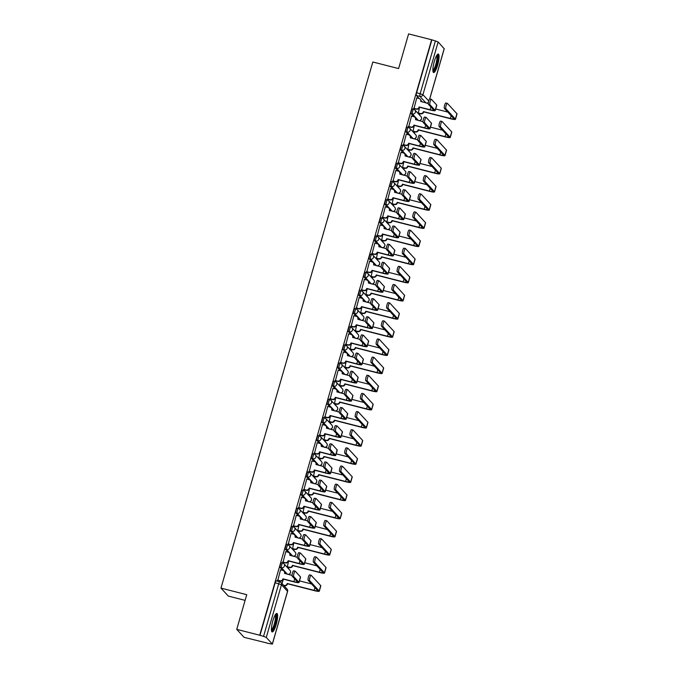<?xml version="1.0" encoding="UTF-8"?>
<svg xmlns="http://www.w3.org/2000/svg" width="678" height="678" viewBox="0 0 678 678"><rect width="100%" height="100%" fill="white"/><g stroke="black" fill="none" stroke-linecap="round" stroke-linejoin="round"><path stroke-width="1.02" d="M281.506 562.74A2.449 0.534 104.3 0 0 281.438 562.698A2.449 0.534 104.3 0 0 280.404 564.605A2.449 0.534 104.3 0 0 280.158 567.401L281.429 567.723A2.449 0.534 -75.7 0 1 281.675 564.927A2.449 0.534 -75.7 0 1 282.709 563.028A2.449 0.534 -75.7 0 1 282.777 563.071A2.449 2.365 137.3 0 1 284.413 565.986A2.449 2.365 -42.7 0 1 281.429 567.723L287.455 574.258M286.743 544.595A2.449 0.534 104.3 0 0 286.675 544.553A2.449 0.534 104.3 0 0 285.641 546.46A2.449 0.534 104.3 0 0 285.396 549.248L286.667 549.57A2.449 0.534 -75.7 0 1 286.913 546.782A2.449 0.534 -75.7 0 1 287.947 544.875A2.449 0.534 -75.7 0 1 288.014 544.917A2.449 2.365 137.3 0 1 289.65 547.832A2.449 2.365 -42.7 0 1 286.667 549.57L292.693 556.104M291.981 526.442A2.449 0.534 104.3 0 0 291.913 526.399A2.449 0.534 104.3 0 0 290.879 528.306A2.449 0.534 104.3 0 0 290.642 531.094L291.913 531.425A2.449 0.534 -75.7 0 1 292.15 528.628A2.449 0.534 -75.7 0 1 293.184 526.73A2.449 0.534 -75.7 0 1 293.252 526.772A2.449 2.365 137.3 0 1 294.896 529.688A2.449 2.365 -42.7 0 1 291.913 531.425L297.93 537.951M297.218 508.297A2.449 0.534 104.3 0 0 297.15 508.254A2.449 0.534 104.3 0 0 296.116 510.153A2.449 0.534 104.3 0 0 295.879 512.949L297.15 513.271A2.449 0.534 -75.7 0 1 297.388 510.483A2.449 0.534 -75.7 0 1 298.422 508.576A2.449 0.534 -75.7 0 1 298.49 508.619A2.449 2.365 137.3 0 1 300.134 511.534A2.449 2.365 -42.7 0 1 297.15 513.271L303.176 519.806M302.456 490.143A2.449 0.534 104.3 0 0 302.388 490.101A2.449 0.534 104.3 0 0 301.354 492.008A2.449 0.534 104.3 0 0 301.117 494.796L302.388 495.118A2.449 0.534 -75.7 0 1 302.625 492.33A2.449 0.534 -75.7 0 1 303.659 490.423A2.449 0.534 -75.7 0 1 303.727 490.465A2.449 2.365 137.3 0 1 305.371 493.381A2.449 2.365 -42.7 0 1 302.388 495.118L308.414 501.652M307.693 471.99A2.449 0.534 104.3 0 0 307.634 471.947A2.449 0.534 104.3 0 0 306.6 473.854A2.449 0.534 104.3 0 0 306.354 476.651L307.626 476.973A2.449 0.534 -75.7 0 1 307.871 474.176A2.449 0.534 -75.7 0 1 308.905 472.278A2.449 0.534 -75.7 0 1 308.973 472.32A2.449 2.365 137.3 0 1 310.609 475.236A2.449 2.365 -42.7 0 1 307.626 476.973L313.651 483.507M312.939 453.845A2.449 0.534 104.3 0 0 312.872 453.802A2.449 0.534 104.3 0 0 311.838 455.709A2.449 0.534 104.3 0 0 311.592 458.498L312.863 458.82A2.449 0.534 -75.7 0 1 313.109 456.031A2.449 0.534 -75.7 0 1 314.143 454.124A2.449 0.534 -75.7 0 1 314.211 454.167A2.449 2.365 137.3 0 1 315.846 457.082A2.449 2.365 -42.7 0 1 312.863 458.82L318.889 465.354M318.177 435.691A2.449 0.534 104.3 0 0 318.109 435.649A2.449 0.534 104.3 0 0 317.075 437.556A2.449 0.534 104.3 0 0 316.829 440.344L318.101 440.675A2.449 0.534 -75.7 0 1 318.346 437.878A2.449 0.534 -75.7 0 1 319.38 435.979A2.449 0.534 -75.7 0 1 319.448 436.022A2.449 2.365 137.3 0 1 321.084 438.937A2.449 2.365 -42.7 0 1 318.101 440.675L324.126 447.2M323.414 417.546A2.449 0.534 104.3 0 0 323.347 417.504A2.449 0.534 104.3 0 0 322.313 419.402A2.449 0.534 104.3 0 0 322.067 422.199L323.338 422.521A2.449 0.534 -75.7 0 1 323.584 419.733A2.449 0.534 -75.7 0 1 324.618 417.826A2.449 0.534 -75.7 0 1 324.686 417.868A2.449 2.365 137.3 0 1 326.321 420.784A2.449 2.365 -42.7 0 1 323.338 422.521L329.364 429.055M328.652 399.393A2.449 0.534 104.3 0 0 328.584 399.35A2.449 0.534 104.3 0 0 327.55 401.257A2.449 0.534 104.3 0 0 327.313 404.046L328.584 404.368A2.449 0.534 -75.7 0 1 328.822 401.579A2.449 0.534 -75.7 0 1 329.855 399.673A2.449 0.534 -75.7 0 1 329.923 399.715A2.449 2.365 137.3 0 1 331.567 402.639A2.449 2.365 -42.7 0 1 328.584 404.368L334.601 410.902M333.89 381.239A2.449 0.534 104.3 0 0 333.822 381.206A2.449 0.534 104.3 0 0 332.788 383.104A2.449 0.534 104.3 0 0 332.551 385.901L333.822 386.223A2.449 0.534 -75.7 0 1 334.059 383.426A2.449 0.534 -75.7 0 1 335.093 381.528A2.449 0.534 -75.7 0 1 335.161 381.57A2.449 2.365 137.3 0 1 336.805 384.485A2.449 2.365 -42.7 0 1 333.822 386.223L339.848 392.757M339.127 363.094A2.449 0.534 104.3 0 0 339.059 363.052A2.449 0.534 104.3 0 0 338.025 364.959A2.449 0.534 104.3 0 0 337.788 367.747L339.059 368.069A2.449 0.534 -75.7 0 1 339.297 365.281A2.449 0.534 -75.7 0 1 340.331 363.374A2.449 0.534 -75.7 0 1 340.398 363.416A2.449 2.365 137.3 0 1 342.043 366.332A2.449 2.365 -42.7 0 1 339.059 368.069L345.085 374.603M344.365 344.941A2.449 0.534 104.3 0 0 344.305 344.899A2.449 0.534 104.3 0 0 343.271 346.805A2.449 0.534 104.3 0 0 343.026 349.594L344.297 349.924A2.449 0.534 -75.7 0 1 344.543 347.128A2.449 0.534 -75.7 0 1 345.577 345.229A2.449 0.534 -75.7 0 1 345.636 345.272A2.449 2.365 137.3 0 1 347.28 348.187A2.449 2.365 -42.7 0 1 344.297 349.924L350.323 356.45M349.611 326.796A2.449 0.534 104.3 0 0 349.543 326.754A2.449 0.534 104.3 0 0 348.509 328.652A2.449 0.534 104.3 0 0 348.263 331.449L349.534 331.771A2.449 0.534 -75.7 0 1 349.78 328.983A2.449 0.534 -75.7 0 1 350.814 327.076A2.449 0.534 -75.7 0 1 350.882 327.118A2.449 2.365 137.3 0 1 352.518 330.033A2.449 2.365 -42.7 0 1 349.534 331.771L355.56 338.305M354.848 308.643A2.449 0.534 104.3 0 0 354.78 308.6A2.449 0.534 104.3 0 0 353.746 310.507A2.449 0.534 104.3 0 0 353.501 313.295L354.772 313.626A2.449 0.534 -75.7 0 1 355.018 310.829A2.449 0.534 -75.7 0 1 356.052 308.922A2.449 0.534 -75.7 0 1 356.12 308.965A2.449 2.365 137.3 0 1 357.755 311.888A2.449 2.365 -42.7 0 1 354.772 313.626L360.798 320.152M360.086 290.498A2.449 0.534 104.3 0 0 360.018 290.455A2.449 0.534 104.3 0 0 358.984 292.354A2.449 0.534 104.3 0 0 358.738 295.15L360.01 295.472A2.449 0.534 -75.7 0 1 360.255 292.676A2.449 0.534 -75.7 0 1 361.289 290.777A2.449 0.534 -75.7 0 1 361.357 290.82A2.449 2.365 137.3 0 1 362.993 293.735A2.449 2.365 -42.7 0 1 360.01 295.472L366.035 302.007M365.323 272.344A2.449 0.534 104.3 0 0 365.256 272.302A2.449 0.534 104.3 0 0 364.222 274.209A2.449 0.534 104.3 0 0 363.984 276.997L365.256 277.319A2.449 0.534 -75.7 0 1 365.493 274.531A2.449 0.534 -75.7 0 1 366.527 272.624A2.449 0.534 -75.7 0 1 366.595 272.666A2.449 2.365 137.3 0 1 368.239 275.582A2.449 2.365 -42.7 0 1 365.256 277.319L371.273 283.853M370.561 254.191A2.449 0.534 104.3 0 0 370.493 254.148A2.449 0.534 104.3 0 0 369.459 256.055A2.449 0.534 104.3 0 0 369.222 258.843L370.493 259.174A2.449 0.534 -75.7 0 1 370.73 256.377A2.449 0.534 -75.7 0 1 371.764 254.479A2.449 0.534 -75.7 0 1 371.832 254.521A2.449 2.365 137.3 0 1 373.476 257.437A2.449 2.365 -42.7 0 1 370.493 259.174L376.519 265.7M375.798 236.046A2.449 0.534 104.3 0 0 375.731 236.003A2.449 0.534 104.3 0 0 374.697 237.902A2.449 0.534 104.3 0 0 374.459 240.698L375.731 241.021A2.449 0.534 -75.7 0 1 375.968 238.232A2.449 0.534 -75.7 0 1 377.002 236.325A2.449 0.534 -75.7 0 1 377.07 236.368A2.449 2.365 137.3 0 1 378.714 239.283A2.449 2.365 -42.7 0 1 375.731 241.021L381.756 247.555M381.036 217.892A2.449 0.534 104.3 0 0 380.977 217.85A2.449 0.534 104.3 0 0 379.943 219.757A2.449 0.534 104.3 0 0 379.697 222.545L380.968 222.876A2.449 0.534 -75.7 0 1 381.214 220.079A2.449 0.534 -75.7 0 1 382.248 218.172A2.449 0.534 -75.7 0 1 382.307 218.214A2.449 2.365 137.3 0 1 383.951 221.138A2.449 2.365 -42.7 0 1 380.968 222.876L386.994 229.401M386.282 199.747A2.449 0.534 104.3 0 0 386.214 199.705A2.449 0.534 104.3 0 0 385.18 201.603A2.449 0.534 104.3 0 0 384.935 204.4L386.206 204.722A2.449 0.534 -75.7 0 1 386.452 201.934A2.449 0.534 -75.7 0 1 387.485 200.027A2.449 0.534 -75.7 0 1 387.553 200.069A2.449 2.365 137.3 0 1 389.189 202.985A2.449 2.365 -42.7 0 1 386.206 204.722L392.231 211.256M391.52 181.594A2.449 0.534 104.3 0 0 391.452 181.551A2.449 0.534 104.3 0 0 390.418 183.458A2.449 0.534 104.3 0 0 390.172 186.247L391.443 186.569A2.449 0.534 -75.7 0 1 391.689 183.78A2.449 0.534 -75.7 0 1 392.723 181.874A2.449 0.534 -75.7 0 1 392.791 181.916A2.449 2.365 137.3 0 1 394.426 184.831A2.449 2.365 -42.7 0 1 391.443 186.569L397.469 193.103M396.757 163.44A2.449 0.534 104.3 0 0 396.689 163.398A2.449 0.534 104.3 0 0 395.655 165.305A2.449 0.534 104.3 0 0 395.41 168.102L396.681 168.424A2.449 0.534 -75.7 0 1 396.927 165.627A2.449 0.534 -75.7 0 1 397.961 163.729A2.449 0.534 -75.7 0 1 398.028 163.771A2.449 2.365 137.3 0 1 399.664 166.686A2.449 2.365 -42.7 0 1 396.681 168.424L402.707 174.949M401.995 145.295A2.449 0.534 104.3 0 0 401.927 145.253A2.449 0.534 104.3 0 0 400.893 147.151A2.449 0.534 104.3 0 0 400.656 149.948L401.927 150.27A2.449 0.534 -75.7 0 1 402.164 147.482A2.449 0.534 -75.7 0 1 403.198 145.575A2.449 0.534 -75.7 0 1 403.266 145.617A2.449 2.365 137.3 0 1 404.91 148.533A2.449 2.365 -42.7 0 1 401.927 150.27L407.944 156.804M407.232 127.142A2.449 0.534 104.3 0 0 407.164 127.1A2.449 0.534 104.3 0 0 406.13 129.006A2.449 0.534 104.3 0 0 405.893 131.795L407.164 132.125A2.449 0.534 -75.7 0 1 407.402 129.328A2.449 0.534 -75.7 0 1 408.436 127.422A2.449 0.534 -75.7 0 1 408.503 127.464A2.449 2.365 137.3 0 1 410.148 130.388A2.449 2.365 -42.7 0 1 407.164 132.125L413.182 138.651M412.47 108.997A2.449 0.534 104.3 0 0 412.402 108.955A2.449 0.534 104.3 0 0 411.368 110.853A2.449 0.534 104.3 0 0 411.131 113.65L412.402 113.972A2.449 0.534 -75.7 0 1 412.639 111.184A2.449 0.534 -75.7 0 1 413.673 109.277A2.449 0.534 -75.7 0 1 413.741 109.319A2.449 2.365 137.3 0 1 415.385 112.234A2.449 2.365 -42.7 0 1 412.402 113.972L418.428 120.506M437.649 65.105A9.534 2.093 104.3 0 0 438.335 54.054A9.534 2.093 104.3 0 0 434.301 61.478A9.534 2.093 104.3 0 0 433.623 72.538A9.534 2.093 104.3 0 0 437.649 65.105M276.192 624.497A9.534 2.093 104.3 0 0 276.87 613.446A9.534 2.093 104.3 0 0 272.844 620.87A9.534 2.093 104.3 0 0 272.158 631.93A9.534 2.093 104.3 0 0 276.192 624.497M236.741 629.362L246.741 594.691L220.969 588.114L372.824 61.995L398.596 68.571L408.605 33.9L431.606 39.765L259.733 635.227L236.741 629.362L244.097 637.337L267.14 643.041M288.574 568.8L288.981 567.376M293.811 550.655L294.218 549.222M299.049 532.501L299.464 531.077M304.286 514.348L304.702 512.924M309.524 496.203L309.939 494.779M314.762 478.049L315.177 476.626M320.008 459.904L320.414 458.481M325.245 441.751L325.652 440.327M330.483 423.597L330.889 422.174M335.72 405.452L336.135 404.029M340.958 387.299L341.373 385.875M346.195 369.154L346.611 367.73M351.433 351.001L351.848 349.577M356.679 332.847L357.086 331.423M361.916 314.702L362.323 313.278M367.154 296.549L367.561 295.125M372.392 278.404L372.807 276.98M377.629 260.25L378.044 258.827M382.867 242.097L383.282 240.673M388.104 223.952L388.519 222.528M393.35 205.798L393.757 204.375M398.588 187.653L398.995 186.23M403.825 169.5L404.232 168.076M409.063 151.355L409.47 149.923M414.3 133.202L414.716 131.778M419.538 115.048L419.953 113.624M245.105 600.369L228.325 596.089L220.969 588.114M267.098 643.202L272.387 644.1L266.276 637.43L263.539 636.371L278.751 583.673A2.449 0.534 -75.7 0 1 279.785 581.766A2.449 0.534 -75.7 0 1 279.844 581.809A2.449 2.365 -42.7 0 1 280.972 582.478A2.449 2.449 0 0 0 279.785 581.766L276.2 580.851A2.449 0.534 -75.7 0 1 276.268 580.893M259.733 635.227L263.539 636.371M422.394 102.031L421.063 100.59M419.157 98.522L416.368 95.496L419.953 96.412A2.449 0.534 -75.7 0 1 420.191 93.623L435.403 40.917L438.149 41.968L444.175 48.697M435.403 40.917L431.606 39.765M416.758 97.903L413.978 108.548M419.555 107.285L418.275 113.201M411.521 116.057L408.741 126.693M414.317 125.43L413.038 131.346M406.283 134.202L403.503 144.846M409.08 143.583L407.792 149.499M401.037 152.355L398.266 163M403.842 161.737L402.554 167.644M395.799 170.509L393.028 181.145M398.605 179.882L397.316 185.797M390.562 188.654L387.791 199.298M393.367 198.035L392.079 203.951M385.324 206.807L382.553 217.443M388.121 216.18L386.841 222.096M380.087 224.952L377.307 235.597M382.884 234.334L381.604 240.249M374.849 243.105L372.069 253.75M377.646 252.479L376.366 258.394M369.612 261.259L366.832 271.895M372.408 270.632L371.12 276.548M364.374 279.404L361.594 290.048M367.171 288.786L365.883 294.701M359.128 297.557L356.357 308.193M361.933 306.931L360.645 312.846M353.891 315.702L351.119 326.347M356.696 325.084L355.408 331M348.653 333.856L345.882 344.5M351.45 343.229L350.17 349.145M343.415 352.009L340.636 362.645M346.212 361.382L344.933 367.298M338.178 370.154L335.398 380.799M340.975 379.536L339.695 385.451M332.94 388.308L330.161 398.944M335.737 397.681L334.449 403.596M327.703 406.453L324.923 417.097M330.5 415.834L329.211 421.75M322.457 424.606L319.685 435.242M325.262 433.979L323.974 439.895M317.219 442.759L314.448 453.396M320.024 452.133L318.736 458.048M311.982 460.904L309.21 471.549M314.778 470.286L313.499 476.202M306.744 479.058L303.964 489.694M309.541 488.431L308.261 494.347M301.507 497.203L298.727 507.847M304.303 506.585L303.024 512.5M296.269 515.356L293.489 525.992M299.066 524.73L297.778 530.645M291.031 533.51L288.252 544.146M293.828 542.883L292.54 548.799M285.785 551.655L283.014 562.299M288.591 561.037L287.303 566.952M280.548 569.808L277.777 580.444M286.184 573.927L284.853 572.486M282.946 570.418L280.158 567.401M291.421 555.782L290.091 554.333M288.184 552.265L285.396 549.248M296.659 537.629L295.328 536.188M293.421 534.12L290.642 531.094M301.905 519.475L300.574 518.034M298.659 515.966L295.879 512.949M307.142 501.33L305.812 499.889M303.905 497.822L301.117 494.796M312.38 483.177L311.049 481.736M309.143 479.668L306.354 476.651M317.618 465.032L316.287 463.583M314.38 461.515L311.592 458.498M322.855 446.878L321.525 445.438M319.618 443.37L316.829 440.344M328.093 428.725L326.762 427.284M324.855 425.216L322.067 422.199M333.33 410.58L332 409.139M330.093 407.071L327.313 404.046M338.576 392.426L337.246 390.986M335.33 388.918L332.551 385.901M343.814 374.281L342.483 372.841M340.576 370.764L337.788 367.747M349.051 356.128L347.721 354.687M345.814 352.619L343.026 349.594M354.289 337.983L352.958 336.534M351.051 334.466L348.263 331.449M359.526 319.83L358.196 318.389M356.289 316.321L353.501 313.295M364.764 301.676L363.433 300.235M361.527 298.167L358.738 295.15M370.002 283.531L368.671 282.09M366.764 280.014L363.984 276.997M375.248 265.378L373.917 263.937M372.002 261.869L369.222 258.843M380.485 247.233L379.155 245.783M377.248 243.716L374.459 240.698M385.723 229.079L384.392 227.639M382.485 225.571L379.697 222.545M390.96 210.926L389.63 209.485M387.723 207.417L384.935 204.4M396.198 192.781L394.867 191.34M392.96 189.264L390.172 186.247M401.435 174.627L400.105 173.187M398.198 171.119L395.41 168.102M406.673 156.482L405.342 155.033M403.435 152.965L400.656 149.948M411.91 138.329L410.588 136.888M408.673 134.82L405.893 131.795M417.156 120.176L415.826 118.735M413.919 116.667L411.131 113.65M259.954 635.464L275.166 582.758A2.449 0.534 -75.7 0 1 276.2 580.851M431.827 40.002L416.614 92.708A2.449 0.534 104.3 0 0 416.368 95.496M283.353 579.182L282.056 583.656M413.648 108.234L416.106 108.853A2.449 2.365 -42.7 0 0 419.089 107.116L430.394 110.048A6.17 0.848 -163.9 0 0 435.242 110.582L436.793 105.234A6.17 0.848 -163.9 0 0 436.691 105.014L431.445 99.327A2.814 0.619 104.3 0 0 431.369 99.276A2.814 0.619 104.3 0 0 430.132 101.658A2.814 0.619 104.3 0 0 429.903 104.675L428.403 104.293A2.814 0.619 -75.7 0 1 428.623 101.268A2.814 0.619 -75.7 0 1 429.869 98.895A2.814 0.619 -75.7 0 1 429.945 98.937M428.259 103.522L420.733 101.42A2.449 2.365 -42.7 0 0 419.089 98.505L416.639 97.878M420.216 99.174L420.496 99.471A2.449 2.365 137.3 0 1 421.021 101.683M419.419 107.243L419.368 107.421A2.449 2.365 137.3 0 1 416.385 109.158L413.86 108.514M428.403 104.293L433.649 109.98A4.585 0.627 16.1 0 1 433.717 110.141A4.585 0.627 16.1 0 1 430.115 109.743L419.14 106.946M435.242 110.582A6.17 0.848 -163.9 0 0 435.149 110.361L429.903 104.675M417.945 112.879L420.394 113.506A2.449 2.365 -42.7 0 0 423.377 111.768L450.641 118.769A6.17 0.848 -163.9 0 0 455.489 119.303L457.031 113.955A6.17 0.848 -163.9 0 0 456.938 113.734L447.395 103.395A2.814 0.619 104.3 0 0 447.319 103.344A2.814 0.619 104.3 0 0 446.082 105.726A2.814 0.619 104.3 0 0 445.853 108.743L444.353 108.361A2.814 0.619 -75.7 0 1 444.582 105.344A2.814 0.619 -75.7 0 1 445.819 102.963A2.814 0.619 -75.7 0 1 445.895 103.014M444.353 108.361L453.887 118.701A4.585 0.627 16.1 0 1 453.955 118.862A4.585 0.627 16.1 0 1 450.361 118.464L423.428 111.599M447.76 112.056L435.708 108.98M423.708 111.895L423.657 112.073A2.449 2.365 137.3 0 1 420.674 113.811L420.394 113.506M418.156 113.167L420.674 113.811M455.489 119.303A6.17 0.848 -163.9 0 0 455.387 119.082L445.853 108.743M408.41 126.379L410.868 127.006A2.449 2.365 -42.7 0 0 413.851 125.269L425.157 128.201A6.17 0.848 -163.9 0 0 430.005 128.735L431.547 123.388A6.17 0.848 -163.9 0 0 431.454 123.159L426.208 117.472A2.814 0.619 104.3 0 0 426.131 117.421A2.814 0.619 104.3 0 0 424.894 119.803A2.814 0.619 104.3 0 0 424.665 122.828L423.165 122.438A2.814 0.619 -75.7 0 1 423.386 119.421A2.814 0.619 -75.7 0 1 424.631 117.04A2.814 0.619 -75.7 0 1 424.708 117.091M423.021 121.676L415.495 119.565A2.449 2.365 -42.7 0 0 413.851 116.65L411.402 116.023M414.978 117.319L415.258 117.625A2.449 2.365 137.3 0 1 415.784 119.828M414.173 125.396L414.131 125.574A2.449 2.365 137.3 0 1 411.148 127.311L408.622 126.667M423.165 122.438L428.411 128.125A4.585 0.627 16.1 0 1 428.479 128.295A4.585 0.627 16.1 0 1 424.877 127.896L413.902 125.091M430.005 128.735A6.17 0.848 -163.9 0 0 429.911 128.515L424.665 122.828M403.173 144.533L405.622 145.16A2.449 2.365 -42.7 0 0 408.605 143.422L419.919 146.346A6.17 0.848 -163.9 0 0 424.767 146.889L426.309 141.532A6.17 0.848 -163.9 0 0 426.216 141.312L420.97 135.625A2.814 0.619 104.3 0 0 420.894 135.575A2.814 0.619 104.3 0 0 419.657 137.956A2.814 0.619 104.3 0 0 419.428 140.973L417.928 140.592A2.814 0.619 -75.7 0 1 418.148 137.575A2.814 0.619 -75.7 0 1 419.394 135.193A2.814 0.619 -75.7 0 1 419.47 135.244M417.784 139.829L410.258 137.719A2.449 2.365 -42.7 0 0 408.614 134.803L406.164 134.176M409.741 135.473L410.021 135.769A2.449 2.365 137.3 0 1 410.546 137.981M408.936 143.55L408.885 143.719A2.449 2.365 137.3 0 1 405.902 145.456L403.385 144.812M417.928 140.592L423.174 146.279A4.585 0.627 16.1 0 1 423.241 146.448A4.585 0.627 16.1 0 1 419.64 146.05L408.656 143.244M424.767 146.889A6.17 0.848 -163.9 0 0 424.674 146.66L419.428 140.973M436.996 55.054A8.255 1.805 -75.7 0 1 437.742 57.045A8.255 1.805 -75.7 0 1 435.979 66.291A8.255 1.805 -75.7 0 1 432.92 71.02M432.869 70.283A7.644 1.678 104.3 0 0 435.573 65.156A7.644 1.678 104.3 0 0 436.963 57.342A7.644 1.678 104.3 0 0 436.598 55.672M433.2 72.131A9.475 2.076 104.3 0 0 436.496 65.597A9.475 2.076 104.3 0 0 438.141 56.147A9.475 2.076 104.3 0 0 437.776 54.206M275.531 614.446A8.255 1.805 -75.7 0 1 276.277 616.438A8.255 1.805 -75.7 0 1 274.514 625.684A8.255 1.805 -75.7 0 1 271.463 630.413M271.412 629.676A7.644 1.678 104.3 0 0 274.115 624.548A7.644 1.678 104.3 0 0 275.505 616.734A7.644 1.678 104.3 0 0 275.141 615.065M271.742 631.523A9.475 2.076 104.3 0 0 275.031 624.989A9.475 2.076 104.3 0 0 276.675 615.539A9.475 2.076 104.3 0 0 276.31 613.598M412.699 131.032L415.156 131.659A2.449 2.365 -42.7 0 0 418.14 129.922L445.395 136.922A6.17 0.848 -163.9 0 0 450.243 137.456L451.794 132.108A6.17 0.848 -163.9 0 0 451.701 131.879L442.158 121.54A2.814 0.619 104.3 0 0 442.081 121.498A2.814 0.619 104.3 0 0 440.844 123.871A2.814 0.619 104.3 0 0 440.615 126.896L439.115 126.515A2.814 0.619 -75.7 0 1 439.336 123.489A2.814 0.619 -75.7 0 1 440.581 121.108A2.814 0.619 -75.7 0 1 440.658 121.159M439.115 126.515L448.65 136.854A4.585 0.627 16.1 0 1 448.717 137.015A4.585 0.627 16.1 0 1 445.115 136.617L418.19 129.744M442.522 130.21L430.471 127.133M418.47 130.049L418.419 130.227A2.449 2.365 137.3 0 1 415.436 131.964L415.156 131.659M412.919 131.32L415.436 131.964M450.243 137.456A6.17 0.848 -163.9 0 0 450.15 137.236L440.615 126.896M407.461 149.185L409.919 149.804A2.449 2.365 -42.7 0 0 412.902 148.067L440.158 155.067A6.17 0.848 -163.9 0 0 445.005 155.609L446.556 150.253A6.17 0.848 -163.9 0 0 446.455 150.033L436.92 139.693A2.814 0.619 104.3 0 0 436.844 139.643A2.814 0.619 104.3 0 0 435.607 142.024A2.814 0.619 104.3 0 0 435.378 145.041L433.878 144.66A2.814 0.619 -75.7 0 1 434.098 141.643A2.814 0.619 -75.7 0 1 435.344 139.261A2.814 0.619 -75.7 0 1 435.42 139.312M433.878 144.66L443.412 154.999A4.585 0.627 16.1 0 1 443.48 155.169A4.585 0.627 16.1 0 1 439.878 154.77L412.953 147.897M437.285 148.355L425.233 145.287M413.233 148.202L413.182 148.372A2.449 2.365 137.3 0 1 410.198 150.109L409.919 149.804M407.673 149.465L410.198 150.109M445.005 155.609A6.17 0.848 -163.9 0 0 444.912 155.381L435.378 145.041M397.935 162.678L400.384 163.305A2.449 2.365 -42.7 0 0 403.368 161.567L414.682 164.5A6.17 0.848 -163.9 0 0 419.529 165.034L421.072 159.686A6.17 0.848 -163.9 0 0 420.979 159.457L415.733 153.77A2.814 0.619 104.3 0 0 415.656 153.728A2.814 0.619 104.3 0 0 414.411 156.101A2.814 0.619 104.3 0 0 414.19 159.127L412.682 158.745A2.814 0.619 -75.7 0 1 412.91 155.72A2.814 0.619 -75.7 0 1 414.156 153.338A2.814 0.619 -75.7 0 1 414.233 153.389M412.538 157.974L405.02 155.872A2.449 2.365 -42.7 0 0 403.376 152.948L400.927 152.33M404.503 153.618L404.783 153.923A2.449 2.365 137.3 0 1 405.308 156.126M403.698 161.695L403.647 161.873A2.449 2.365 137.3 0 1 400.664 163.61L398.147 162.966M412.682 158.745L417.928 164.432A4.585 0.627 16.1 0 1 418.004 164.593A4.585 0.627 16.1 0 1 414.402 164.195L403.418 161.398M419.529 165.034A6.17 0.848 -163.9 0 0 419.436 164.813L414.19 159.127M392.698 180.831L395.147 181.458A2.449 2.365 -42.7 0 0 398.13 179.721L409.444 182.645A6.17 0.848 -163.9 0 0 414.292 183.187L415.834 177.831A6.17 0.848 -163.9 0 0 415.741 177.611L410.495 171.924A2.814 0.619 104.3 0 0 410.419 171.873A2.814 0.619 104.3 0 0 409.173 174.254A2.814 0.619 104.3 0 0 408.953 177.272L407.444 176.89A2.814 0.619 -75.7 0 1 407.673 173.873A2.814 0.619 -75.7 0 1 408.91 171.492A2.814 0.619 -75.7 0 1 408.995 171.542M407.3 176.127L399.774 174.017A2.449 2.365 -42.7 0 0 398.139 171.102L395.681 170.475M399.266 171.771L399.545 172.076A2.449 2.365 137.3 0 1 400.071 174.28M398.461 179.848L398.41 180.017A2.449 2.365 137.3 0 1 395.427 181.755L392.909 181.119M407.444 176.89L412.69 182.577A4.585 0.627 16.1 0 1 412.766 182.746A4.585 0.627 16.1 0 1 409.165 182.348L398.181 179.543M414.292 183.187A6.17 0.848 -163.9 0 0 414.199 182.967L408.953 177.272M387.46 198.976L389.909 199.603A2.449 2.365 -42.7 0 0 392.893 197.866L404.207 200.798A6.17 0.848 -163.9 0 0 409.054 201.332L410.597 195.984A6.17 0.848 -163.9 0 0 410.504 195.764L405.258 190.077A2.814 0.619 104.3 0 0 405.181 190.026A2.814 0.619 104.3 0 0 403.935 192.408A2.814 0.619 104.3 0 0 403.707 195.425L402.207 195.044A2.814 0.619 -75.7 0 1 402.435 192.018A2.814 0.619 -75.7 0 1 403.673 189.645A2.814 0.619 -75.7 0 1 403.749 189.687M402.062 194.272L394.537 192.171A2.449 2.365 -42.7 0 0 392.901 189.255L390.443 188.628M394.028 189.916L394.299 190.221A2.449 2.365 137.3 0 1 394.825 192.433M393.223 197.993L393.172 198.171A2.449 2.365 137.3 0 1 390.189 199.908L387.672 199.264M402.207 195.044L407.453 200.73A4.585 0.627 16.1 0 1 407.52 200.891A4.585 0.627 16.1 0 1 403.927 200.493L392.943 197.696M409.054 201.332A6.17 0.848 -163.9 0 0 408.953 201.112L403.707 195.425M402.224 167.33L404.681 167.958A2.449 2.365 -42.7 0 0 407.664 166.22L434.92 173.221A6.17 0.848 -163.9 0 0 439.768 173.754L441.31 168.407A6.17 0.848 -163.9 0 0 441.217 168.178L431.683 157.847A2.814 0.619 104.3 0 0 431.606 157.796A2.814 0.619 104.3 0 0 430.361 160.178A2.814 0.619 104.3 0 0 430.14 163.195L428.632 162.813A2.814 0.619 -75.7 0 1 428.86 159.788A2.814 0.619 -75.7 0 1 430.106 157.415A2.814 0.619 -75.7 0 1 430.183 157.457M428.632 162.813L438.174 173.153A4.585 0.627 16.1 0 1 438.242 173.314A4.585 0.627 16.1 0 1 434.64 172.915L407.715 166.042M432.047 166.508L419.987 163.432M407.986 166.347L407.944 166.525A2.449 2.365 137.3 0 1 404.961 168.263L404.681 167.958M402.435 167.619L404.961 168.263M439.768 173.754A6.17 0.848 -163.9 0 0 439.675 173.534L430.14 163.195M396.986 185.484L399.435 186.111A2.449 2.365 -42.7 0 0 402.418 184.374L429.683 191.366A6.17 0.848 -163.9 0 0 434.53 191.908L436.073 186.552A6.17 0.848 -163.9 0 0 435.979 186.331L426.445 175.992A2.814 0.619 104.3 0 0 426.369 175.941A2.814 0.619 104.3 0 0 425.123 178.322A2.814 0.619 104.3 0 0 424.903 181.348L423.394 180.958A2.814 0.619 -75.7 0 1 423.623 177.941A2.814 0.619 -75.7 0 1 424.86 175.56A2.814 0.619 -75.7 0 1 424.945 175.61M423.394 180.958L432.937 191.298A4.585 0.627 16.1 0 1 433.005 191.467A4.585 0.627 16.1 0 1 429.403 191.069L402.469 184.196M426.809 184.662L414.75 181.585M402.749 184.501L402.698 184.67A2.449 2.365 137.3 0 1 399.715 186.408L399.435 186.111M397.198 185.764L399.715 186.408M434.53 191.908A6.17 0.848 -163.9 0 0 434.437 191.688L424.903 181.348M391.748 203.629L394.198 204.256A2.449 2.365 -42.7 0 0 397.181 202.519L424.445 209.519A6.17 0.848 -163.9 0 0 429.293 210.053L430.835 204.705A6.17 0.848 -163.9 0 0 430.742 204.485L421.208 194.145A2.814 0.619 104.3 0 0 421.131 194.094A2.814 0.619 104.3 0 0 419.885 196.476A2.814 0.619 104.3 0 0 419.657 199.493L418.156 199.112A2.814 0.619 -75.7 0 1 418.385 196.095A2.814 0.619 -75.7 0 1 419.623 193.713A2.814 0.619 -75.7 0 1 419.699 193.755M418.156 199.112L427.691 209.451A4.585 0.627 16.1 0 1 427.767 209.612A4.585 0.627 16.1 0 1 424.165 209.214L397.232 202.349M421.572 202.807L409.512 199.73M397.511 202.646L397.461 202.824A2.449 2.365 137.3 0 1 394.477 204.561L394.198 204.256M391.96 203.917L394.477 204.561M429.293 210.053A6.17 0.848 -163.9 0 0 429.199 209.833L419.657 199.493M382.214 217.13L384.672 217.757A2.449 2.365 -42.7 0 0 387.655 216.019L398.961 218.952A6.17 0.848 -163.9 0 0 403.808 219.486L405.359 214.138A6.17 0.848 -163.9 0 0 405.266 213.909L400.02 208.222A2.814 0.619 104.3 0 0 399.935 208.171A2.814 0.619 104.3 0 0 398.698 210.553A2.814 0.619 104.3 0 0 398.469 213.578L396.969 213.189A2.814 0.619 -75.7 0 1 397.198 210.172A2.814 0.619 -75.7 0 1 398.435 207.79A2.814 0.619 -75.7 0 1 398.511 207.841M396.825 212.426L389.299 210.316A2.449 2.365 -42.7 0 0 387.663 207.4L385.206 206.773M388.782 208.07L389.062 208.375A2.449 2.365 137.3 0 1 389.587 210.578M387.986 216.146L387.935 216.324A2.449 2.365 137.3 0 1 384.951 218.062L382.434 217.418M396.969 213.189L402.215 218.875A4.585 0.627 16.1 0 1 402.283 219.045A4.585 0.627 16.1 0 1 398.681 218.647L387.706 215.841M403.808 219.486A6.17 0.848 -163.9 0 0 403.715 219.265L398.469 213.578M386.511 221.782L388.96 222.409A2.449 2.365 -42.7 0 0 391.943 220.672L419.207 227.672A6.17 0.848 -163.9 0 0 424.055 228.206L425.598 222.859A6.17 0.848 -163.9 0 0 425.504 222.63L415.97 212.29A2.814 0.619 104.3 0 0 415.894 212.248A2.814 0.619 104.3 0 0 414.648 214.621A2.814 0.619 104.3 0 0 414.419 217.646L412.919 217.265A2.814 0.619 -75.7 0 1 413.148 214.24A2.814 0.619 -75.7 0 1 414.385 211.858A2.814 0.619 -75.7 0 1 414.461 211.909M412.919 217.265L422.453 227.596A4.585 0.627 16.1 0 1 422.53 227.766A4.585 0.627 16.1 0 1 418.928 227.367L391.994 220.494M416.326 220.96L404.274 217.884M392.274 220.799L392.223 220.977A2.449 2.365 137.3 0 1 389.24 222.715L388.96 222.409M386.723 222.07L389.24 222.715M424.055 228.206A6.17 0.848 -163.9 0 0 423.962 227.986L414.419 217.646M376.976 235.283L379.434 235.91A2.449 2.365 -42.7 0 0 382.417 234.173L393.723 237.097A6.17 0.848 -163.9 0 0 398.571 237.639L400.122 232.283A6.17 0.848 -163.9 0 0 400.02 232.062L394.774 226.376A2.814 0.619 104.3 0 0 394.698 226.325A2.814 0.619 104.3 0 0 393.46 228.706A2.814 0.619 104.3 0 0 393.232 231.723L391.731 231.342A2.814 0.619 -75.7 0 1 391.96 228.325A2.814 0.619 -75.7 0 1 393.198 225.944A2.814 0.619 -75.7 0 1 393.274 225.994M391.587 230.579L384.062 228.469A2.449 2.365 -42.7 0 0 382.417 225.554L379.968 224.926M383.545 226.223L383.824 226.52A2.449 2.365 137.3 0 1 384.35 228.732M382.748 234.3L382.697 234.469A2.449 2.365 137.3 0 1 379.714 236.207L377.188 235.563M391.731 231.342L396.977 237.029A4.585 0.627 16.1 0 1 397.045 237.198A4.585 0.627 16.1 0 1 393.443 236.791L382.468 233.995M398.571 237.639A6.17 0.848 -163.9 0 0 398.478 237.41L393.232 231.723M381.273 239.936L383.723 240.554A2.449 2.365 -42.7 0 0 386.706 238.817L413.97 245.817A6.17 0.848 -163.9 0 0 418.818 246.36L420.36 241.004A6.17 0.848 -163.9 0 0 420.267 240.783L410.724 230.444A2.814 0.619 104.3 0 0 410.648 230.393A2.814 0.619 104.3 0 0 409.41 232.774A2.814 0.619 104.3 0 0 409.181 235.791L407.681 235.41A2.814 0.619 -75.7 0 1 407.91 232.393A2.814 0.619 -75.7 0 1 409.148 230.011A2.814 0.619 -75.7 0 1 409.224 230.062M407.681 235.41L417.216 245.75A4.585 0.627 16.1 0 1 417.284 245.919A4.585 0.627 16.1 0 1 413.69 245.521L386.757 238.648M411.088 239.105L399.037 236.037M387.036 238.953L386.985 239.122A2.449 2.365 137.3 0 1 384.002 240.859L383.723 240.554M381.485 240.215L384.002 240.859M418.818 246.36A6.17 0.848 -163.9 0 0 418.716 246.131L409.181 235.791M371.739 253.428L374.197 254.055A2.449 2.365 -42.7 0 0 377.18 252.318L388.486 255.25A6.17 0.848 -163.9 0 0 393.333 255.784L394.876 250.436A6.17 0.848 -163.9 0 0 394.782 250.207L389.536 244.521A2.814 0.619 104.3 0 0 389.46 244.478A2.814 0.619 104.3 0 0 388.223 246.851A2.814 0.619 104.3 0 0 387.994 249.877L386.494 249.496A2.814 0.619 -75.7 0 1 386.714 246.47A2.814 0.619 -75.7 0 1 387.96 244.088A2.814 0.619 -75.7 0 1 388.036 244.139M386.35 248.724L378.824 246.614A2.449 2.365 -42.7 0 0 377.18 243.699L374.731 243.071M378.307 244.368L378.587 244.673A2.449 2.365 137.3 0 1 379.112 246.877M377.51 252.445L377.46 252.623A2.449 2.365 137.3 0 1 374.476 254.36L371.951 253.716M386.494 249.496L391.74 255.182A4.585 0.627 16.1 0 1 391.808 255.343A4.585 0.627 16.1 0 1 388.206 254.945L377.231 252.148M393.333 255.784A6.17 0.848 -163.9 0 0 393.24 255.564L387.994 249.877M376.027 258.081L378.485 258.708A2.449 2.365 -42.7 0 0 381.468 256.97L408.724 263.971A6.17 0.848 -163.9 0 0 413.572 264.505L415.122 259.157A6.17 0.848 -163.9 0 0 415.029 258.928L405.486 248.589A2.814 0.619 104.3 0 0 405.41 248.546A2.814 0.619 104.3 0 0 404.173 250.928A2.814 0.619 104.3 0 0 403.944 253.945L402.444 253.564A2.814 0.619 -75.7 0 1 402.664 250.538A2.814 0.619 -75.7 0 1 403.91 248.165A2.814 0.619 -75.7 0 1 403.986 248.207M402.444 253.564L411.978 263.903A4.585 0.627 16.1 0 1 412.046 264.064A4.585 0.627 16.1 0 1 408.444 263.666L381.519 256.793M405.851 257.259L393.799 254.182M381.799 257.098L381.748 257.276A2.449 2.365 137.3 0 1 378.765 259.013L378.485 258.708M376.248 258.369L378.765 259.013M413.572 264.505A6.17 0.848 -163.9 0 0 413.478 264.284L403.944 253.945M366.501 271.581L368.959 272.209A2.449 2.365 -42.7 0 0 371.942 270.471L383.248 273.395A6.17 0.848 -163.9 0 0 388.096 273.937L389.638 268.581A6.17 0.848 -163.9 0 0 389.545 268.361L384.299 262.674A2.814 0.619 104.3 0 0 384.223 262.623A2.814 0.619 104.3 0 0 382.985 265.005A2.814 0.619 104.3 0 0 382.756 268.022L381.256 267.641A2.814 0.619 -75.7 0 1 381.477 264.623A2.814 0.619 -75.7 0 1 382.723 262.242A2.814 0.619 -75.7 0 1 382.799 262.293M381.112 266.878L373.586 264.767A2.449 2.365 -42.7 0 0 371.942 261.852L369.493 261.225M373.07 262.522L373.349 262.827A2.449 2.365 137.3 0 1 373.875 265.03M372.264 270.598L372.214 270.768A2.449 2.365 137.3 0 1 369.23 272.505L366.713 271.87M381.256 267.641L386.502 273.327A4.585 0.627 16.1 0 1 386.57 273.497A4.585 0.627 16.1 0 1 382.968 273.098L371.985 270.293M388.096 273.937A6.17 0.848 -163.9 0 0 388.002 273.709L382.756 268.022M370.79 276.234L373.247 276.861A2.449 2.365 -42.7 0 0 376.231 275.124L403.486 282.116A6.17 0.848 -163.9 0 0 408.334 282.658L409.885 277.302A6.17 0.848 -163.9 0 0 409.783 277.082L400.249 266.742A2.814 0.619 104.3 0 0 400.173 266.691A2.814 0.619 104.3 0 0 398.935 269.073A2.814 0.619 104.3 0 0 398.706 272.098L397.206 271.709A2.814 0.619 -75.7 0 1 397.427 268.691A2.814 0.619 -75.7 0 1 398.672 266.31A2.814 0.619 -75.7 0 1 398.749 266.361M397.206 271.709L406.741 282.048A4.585 0.627 16.1 0 1 406.808 282.218A4.585 0.627 16.1 0 1 403.207 281.819L376.282 274.946M400.613 275.412L388.562 272.336M376.561 275.251L376.51 275.421A2.449 2.365 137.3 0 1 373.527 277.158L373.247 276.861M371.002 276.514L373.527 277.158M408.334 282.658A6.17 0.848 -163.9 0 0 408.241 282.438L398.706 272.098M361.264 289.726L363.713 290.354A2.449 2.365 -42.7 0 0 366.696 288.616L378.01 291.548A6.17 0.848 -163.9 0 0 382.858 292.082L384.401 286.735A6.17 0.848 -163.9 0 0 384.307 286.514L379.061 280.828A2.814 0.619 104.3 0 0 378.985 280.777A2.814 0.619 104.3 0 0 377.739 283.158A2.814 0.619 104.3 0 0 377.519 286.175L376.01 285.794A2.814 0.619 -75.7 0 1 376.239 282.768A2.814 0.619 -75.7 0 1 377.485 280.395A2.814 0.619 -75.7 0 1 377.561 280.438M375.875 285.023L368.349 282.921A2.449 2.365 -42.7 0 0 366.705 280.006L364.256 279.378M367.832 280.667L368.112 280.972A2.449 2.365 137.3 0 1 368.637 283.184M367.027 288.743L366.976 288.921A2.449 2.365 137.3 0 1 363.993 290.659L361.476 290.014M376.01 285.794L381.256 291.481A4.585 0.627 16.1 0 1 381.333 291.642A4.585 0.627 16.1 0 1 377.731 291.243L366.747 288.447M382.858 292.082A6.17 0.848 -163.9 0 0 382.765 291.862L377.519 286.175M365.552 294.379L368.01 295.006A2.449 2.365 -42.7 0 0 370.993 293.269L398.249 300.269A6.17 0.848 -163.9 0 0 403.096 300.803L404.639 295.455A6.17 0.848 -163.9 0 0 404.546 295.235L395.011 284.896A2.814 0.619 104.3 0 0 394.935 284.845A2.814 0.619 104.3 0 0 393.689 287.226A2.814 0.619 104.3 0 0 393.469 290.243L391.969 289.862A2.814 0.619 -75.7 0 1 392.189 286.845A2.814 0.619 -75.7 0 1 393.435 284.463A2.814 0.619 -75.7 0 1 393.511 284.506M391.969 289.862L401.503 300.201A4.585 0.627 16.1 0 1 401.571 300.362A4.585 0.627 16.1 0 1 397.969 299.964L371.044 293.099M395.376 293.557L383.316 290.481M371.324 293.396L371.273 293.574A2.449 2.365 137.3 0 1 368.29 295.311L368.01 295.006M365.764 294.667L368.29 295.311M403.096 300.803A6.17 0.848 -163.9 0 0 403.003 300.583L393.469 290.243M356.026 307.88L358.476 308.507A2.449 2.365 -42.7 0 0 361.459 306.77L372.773 309.702A6.17 0.848 -163.9 0 0 377.621 310.236L379.163 304.88A6.17 0.848 -163.9 0 0 379.07 304.659L373.824 298.973A2.814 0.619 104.3 0 0 373.748 298.922A2.814 0.619 104.3 0 0 372.502 301.303A2.814 0.619 104.3 0 0 372.281 304.329L370.773 303.939A2.814 0.619 -75.7 0 1 371.002 300.922A2.814 0.619 -75.7 0 1 372.239 298.54A2.814 0.619 -75.7 0 1 372.324 298.591M370.629 303.176L363.103 301.066A2.449 2.365 -42.7 0 0 361.467 298.151L359.009 297.523M362.594 298.82L362.874 299.125A2.449 2.365 137.3 0 1 363.4 301.329M361.789 306.897L361.738 307.075A2.449 2.365 137.3 0 1 358.755 308.812L356.238 308.168M370.773 303.939L376.019 309.626A4.585 0.627 16.1 0 1 376.095 309.795A4.585 0.627 16.1 0 1 372.493 309.397L361.51 306.592M377.621 310.236A6.17 0.848 -163.9 0 0 377.527 310.016L372.281 304.329M360.315 312.533L362.772 313.16A2.449 2.365 -42.7 0 0 365.756 311.422L393.011 318.423A6.17 0.848 -163.9 0 0 397.859 318.957L399.401 313.609A6.17 0.848 -163.9 0 0 399.308 313.38L389.774 303.041A2.814 0.619 104.3 0 0 389.697 302.998A2.814 0.619 104.3 0 0 388.452 305.371A2.814 0.619 104.3 0 0 388.231 308.397L386.723 308.015A2.814 0.619 -75.7 0 1 386.952 304.99A2.814 0.619 -75.7 0 1 388.197 302.608A2.814 0.619 -75.7 0 1 388.274 302.659M386.723 308.015L396.266 318.346A4.585 0.627 16.1 0 1 396.333 318.516A4.585 0.627 16.1 0 1 392.731 318.118L365.798 311.244M390.138 311.711L378.078 308.634M366.078 311.549L366.027 311.727A2.449 2.365 137.3 0 1 363.044 313.456L362.772 313.16M360.526 312.821L363.044 313.456M397.859 318.957A6.17 0.848 -163.9 0 0 397.766 318.736L388.231 308.397M350.789 326.033L353.238 326.66A2.449 2.365 -42.7 0 0 356.221 324.923L367.535 327.847A6.17 0.848 -163.9 0 0 372.383 328.389L373.925 323.033A6.17 0.848 -163.9 0 0 373.832 322.813L368.586 317.126A2.814 0.619 104.3 0 0 368.51 317.075A2.814 0.619 104.3 0 0 367.264 319.457A2.814 0.619 104.3 0 0 367.035 322.474L365.535 322.092A2.814 0.619 -75.7 0 1 365.764 319.075A2.814 0.619 -75.7 0 1 367.001 316.694A2.814 0.619 -75.7 0 1 367.078 316.745M365.391 321.321L357.865 319.219A2.449 2.365 -42.7 0 0 356.23 316.304L353.772 315.677M357.357 316.973L357.628 317.27A2.449 2.365 137.3 0 1 358.162 319.482M356.552 325.05L356.501 325.22A2.449 2.365 137.3 0 1 353.518 326.957L351.001 326.313M365.535 322.092L370.781 327.779A4.585 0.627 16.1 0 1 370.849 327.949A4.585 0.627 16.1 0 1 367.256 327.542L356.272 324.745M372.383 328.389A6.17 0.848 -163.9 0 0 372.281 328.16L367.035 322.474M355.077 330.686L357.526 331.305A2.449 2.365 -42.7 0 0 360.51 329.567L387.774 336.568A6.17 0.848 -163.9 0 0 392.621 337.11L394.164 331.754A6.17 0.848 -163.9 0 0 394.071 331.534L384.536 321.194A2.814 0.619 104.3 0 0 384.46 321.143A2.814 0.619 104.3 0 0 383.214 323.525A2.814 0.619 104.3 0 0 382.994 326.542L381.485 326.16A2.814 0.619 -75.7 0 1 381.714 323.143A2.814 0.619 -75.7 0 1 382.951 320.762A2.814 0.619 -75.7 0 1 383.036 320.813M381.485 326.16L391.02 336.5A4.585 0.627 16.1 0 1 391.096 336.669A4.585 0.627 16.1 0 1 387.494 336.263L360.56 329.398M384.901 329.855L372.841 326.779M360.84 329.703L360.789 329.872A2.449 2.365 137.3 0 1 357.806 331.61L357.526 331.305M355.289 330.966L357.806 331.61M392.621 337.11A6.17 0.848 -163.9 0 0 392.528 336.881L382.994 326.542M345.543 344.178L348 344.805A2.449 2.365 -42.7 0 0 350.984 343.068L362.289 346A6.17 0.848 -163.9 0 0 367.137 346.534L368.688 341.187A6.17 0.848 -163.9 0 0 368.595 340.958L363.349 335.271A2.814 0.619 104.3 0 0 363.272 335.229A2.814 0.619 104.3 0 0 362.027 337.602A2.814 0.619 104.3 0 0 361.798 340.627L360.298 340.246A2.814 0.619 -75.7 0 1 360.526 337.22A2.814 0.619 -75.7 0 1 361.764 334.839A2.814 0.619 -75.7 0 1 361.84 334.89M360.154 339.475L352.628 337.364A2.449 2.365 -42.7 0 0 350.992 334.449L348.534 333.822M352.111 335.118L352.391 335.424A2.449 2.365 137.3 0 1 352.916 337.627M351.314 343.195L351.263 343.373A2.449 2.365 137.3 0 1 348.28 345.11L345.763 344.466M360.298 340.246L365.544 345.933A4.585 0.627 16.1 0 1 365.611 346.094A4.585 0.627 16.1 0 1 362.018 345.695L351.034 342.899M367.137 346.534A6.17 0.848 -163.9 0 0 367.044 346.314L361.798 340.627M349.84 348.831L352.289 349.458A2.449 2.365 -42.7 0 0 355.272 347.721L382.536 354.721A6.17 0.848 -163.9 0 0 387.384 355.255L388.926 349.907A6.17 0.848 -163.9 0 0 388.833 349.679L379.299 339.339A2.814 0.619 104.3 0 0 379.222 339.297A2.814 0.619 104.3 0 0 377.977 341.678A2.814 0.619 104.3 0 0 377.748 344.695L376.248 344.314A2.814 0.619 -75.7 0 1 376.476 341.288A2.814 0.619 -75.7 0 1 377.714 338.907A2.814 0.619 -75.7 0 1 377.79 338.958M376.248 344.314L385.782 354.653A4.585 0.627 16.1 0 1 385.858 354.814A4.585 0.627 16.1 0 1 382.256 354.416L355.323 347.543M379.655 348.009L367.603 344.933M355.603 347.848L355.552 348.026A2.449 2.365 137.3 0 1 352.568 349.763L352.289 349.458M350.051 349.119L352.568 349.763M387.384 355.255A6.17 0.848 -163.9 0 0 387.291 355.035L377.748 344.695M340.305 362.332L342.763 362.959A2.449 2.365 -42.7 0 0 345.746 361.221L357.052 364.145A6.17 0.848 -163.9 0 0 361.899 364.688L363.45 359.332A6.17 0.848 -163.9 0 0 363.349 359.111L358.103 353.424A2.814 0.619 104.3 0 0 358.026 353.374A2.814 0.619 104.3 0 0 356.789 355.755A2.814 0.619 104.3 0 0 356.56 358.772L355.06 358.391A2.814 0.619 -75.7 0 1 355.289 355.374A2.814 0.619 -75.7 0 1 356.526 352.992A2.814 0.619 -75.7 0 1 356.603 353.043M354.916 357.628L347.39 355.518A2.449 2.365 -42.7 0 0 345.746 352.602L343.297 351.975M346.873 353.272L347.153 353.577A2.449 2.365 137.3 0 1 347.678 355.781M346.077 361.349L346.026 361.518A2.449 2.365 137.3 0 1 343.043 363.255L340.517 362.62M355.06 358.391L360.306 364.078A4.585 0.627 16.1 0 1 360.374 364.247A4.585 0.627 16.1 0 1 356.772 363.849L345.797 361.043M361.899 364.688A6.17 0.848 -163.9 0 0 361.806 364.459L356.56 358.772M344.602 366.984L347.051 367.612A2.449 2.365 -42.7 0 0 350.034 365.874L377.299 372.866A6.17 0.848 -163.9 0 0 382.146 373.409L383.689 368.052A6.17 0.848 -163.9 0 0 383.595 367.832L374.061 357.492A2.814 0.619 104.3 0 0 373.976 357.442A2.814 0.619 104.3 0 0 372.739 359.823A2.814 0.619 104.3 0 0 372.51 362.849L371.01 362.459A2.814 0.619 -75.7 0 1 371.239 359.442A2.814 0.619 -75.7 0 1 372.476 357.06A2.814 0.619 -75.7 0 1 372.553 357.111M371.01 362.459L380.544 372.798A4.585 0.627 16.1 0 1 380.612 372.968A4.585 0.627 16.1 0 1 377.019 372.569L350.085 365.696M374.417 366.162L362.366 363.086M350.365 366.001L350.314 366.171A2.449 2.365 137.3 0 1 347.331 367.908L347.051 367.612M344.814 367.264L347.331 367.908M382.146 373.409A6.17 0.848 -163.9 0 0 382.045 373.18L372.51 362.849M335.068 380.477L337.525 381.104A2.449 2.365 -42.7 0 0 340.509 379.366L351.814 382.299A6.17 0.848 -163.9 0 0 356.662 382.833L358.204 377.485A6.17 0.848 -163.9 0 0 358.111 377.265L352.865 371.578A2.814 0.619 104.3 0 0 352.789 371.527A2.814 0.619 104.3 0 0 351.551 373.909A2.814 0.619 104.3 0 0 351.323 376.926L349.823 376.544A2.814 0.619 -75.7 0 1 350.043 373.519A2.814 0.619 -75.7 0 1 351.289 371.146A2.814 0.619 -75.7 0 1 351.365 371.188M349.679 375.773L342.153 373.671A2.449 2.365 -42.7 0 0 340.509 370.747L338.059 370.129M341.636 371.417L341.915 371.722A2.449 2.365 137.3 0 1 342.441 373.925M340.839 379.494L340.788 379.672A2.449 2.365 137.3 0 1 337.805 381.409L335.279 380.765M349.823 376.544L355.069 382.231A4.585 0.627 16.1 0 1 355.136 382.392A4.585 0.627 16.1 0 1 351.535 381.994L340.559 379.197M356.662 382.833A6.17 0.848 -163.9 0 0 356.569 382.612L351.323 376.926M339.356 385.129L341.814 385.757A2.449 2.365 -42.7 0 0 344.797 384.019L372.053 391.02A6.17 0.848 -163.9 0 0 376.909 391.553L378.451 386.206A6.17 0.848 -163.9 0 0 378.358 385.985L368.815 375.646A2.814 0.619 104.3 0 0 368.739 375.595A2.814 0.619 104.3 0 0 367.501 377.977A2.814 0.619 104.3 0 0 367.273 380.994L365.773 380.612A2.814 0.619 -75.7 0 1 365.993 377.595A2.814 0.619 -75.7 0 1 367.239 375.214A2.814 0.619 -75.7 0 1 367.315 375.256M365.773 380.612L375.307 390.952A4.585 0.627 16.1 0 1 375.375 391.113A4.585 0.627 16.1 0 1 371.781 390.714L344.848 383.85M369.179 384.307L357.128 381.231M345.127 384.146L345.077 384.324A2.449 2.365 137.3 0 1 342.093 386.062L341.814 385.757M339.576 385.418L342.093 386.062M376.909 391.553A6.17 0.848 -163.9 0 0 376.807 391.333L367.273 380.994M329.83 398.63L332.288 399.257A2.449 2.365 -42.7 0 0 335.271 397.52L346.577 400.452A6.17 0.848 -163.9 0 0 351.424 400.986L352.967 395.63A6.17 0.848 -163.9 0 0 352.874 395.41L347.628 389.723A2.814 0.619 104.3 0 0 347.551 389.672A2.814 0.619 104.3 0 0 346.314 392.054A2.814 0.619 104.3 0 0 346.085 395.079L344.585 394.689A2.814 0.619 -75.7 0 1 344.805 391.672A2.814 0.619 -75.7 0 1 346.051 389.291A2.814 0.619 -75.7 0 1 346.127 389.341M344.441 393.926L336.915 391.816A2.449 2.365 -42.7 0 0 335.271 388.901L332.822 388.274M336.398 389.57L336.678 389.875A2.449 2.365 137.3 0 1 337.203 392.079M335.593 397.647L335.542 397.825A2.449 2.365 137.3 0 1 332.559 399.562L330.042 398.918M344.585 394.689L349.831 400.376A4.585 0.627 16.1 0 1 349.899 400.545A4.585 0.627 16.1 0 1 346.297 400.147L335.313 397.342M351.424 400.986A6.17 0.848 -163.9 0 0 351.331 400.766L346.085 395.079M334.118 403.283L336.576 403.91A2.449 2.365 -42.7 0 0 339.559 402.173L366.815 409.173A6.17 0.848 -163.9 0 0 371.663 409.707L373.214 404.351A6.17 0.848 -163.9 0 0 373.112 404.13L363.577 393.791A2.814 0.619 104.3 0 0 363.501 393.749A2.814 0.619 104.3 0 0 362.264 396.121A2.814 0.619 104.3 0 0 362.035 399.147L360.535 398.766A2.814 0.619 -75.7 0 1 360.755 395.74A2.814 0.619 -75.7 0 1 362.001 393.359A2.814 0.619 -75.7 0 1 362.077 393.409M360.535 398.766L370.069 409.097A4.585 0.627 16.1 0 1 370.137 409.266A4.585 0.627 16.1 0 1 366.535 408.868L339.61 401.995M363.942 402.461L351.89 399.384M339.89 402.3L339.839 402.469A2.449 2.365 137.3 0 1 336.856 404.207L336.576 403.91M334.33 403.571L336.856 404.207M371.663 409.707A6.17 0.848 -163.9 0 0 371.569 409.487L362.035 399.147M324.593 416.784L327.042 417.402A2.449 2.365 -42.7 0 0 330.025 415.665L341.339 418.597A6.17 0.848 -163.9 0 0 346.187 419.14L347.729 413.783A6.17 0.848 -163.9 0 0 347.636 413.563L342.39 407.876A2.814 0.619 104.3 0 0 342.314 407.825A2.814 0.619 104.3 0 0 341.068 410.207A2.814 0.619 104.3 0 0 340.848 413.224L339.347 412.843A2.814 0.619 -75.7 0 1 339.568 409.826A2.814 0.619 -75.7 0 1 340.814 407.444A2.814 0.619 -75.7 0 1 340.89 407.486M339.203 412.071L331.678 409.97A2.449 2.365 -42.7 0 0 330.033 407.054L327.584 406.427M331.161 407.724L331.44 408.02A2.449 2.365 137.3 0 1 331.966 410.232M330.356 415.8L330.305 415.97A2.449 2.365 137.3 0 1 327.321 417.707L324.804 417.063M339.347 412.843L344.585 418.529A4.585 0.627 16.1 0 1 344.661 418.699A4.585 0.627 16.1 0 1 341.059 418.292L330.076 415.495M346.187 419.14A6.17 0.848 -163.9 0 0 346.094 418.911L340.848 413.224M328.881 421.436L331.339 422.055A2.449 2.365 -42.7 0 0 334.322 420.318L361.577 427.318A6.17 0.848 -163.9 0 0 366.425 427.86L367.976 422.504A6.17 0.848 -163.9 0 0 367.874 422.284L358.34 411.944A2.814 0.619 104.3 0 0 358.264 411.893A2.814 0.619 104.3 0 0 357.018 414.275A2.814 0.619 104.3 0 0 356.798 417.292L355.297 416.911A2.814 0.619 -75.7 0 1 355.518 413.894A2.814 0.619 -75.7 0 1 356.764 411.512A2.814 0.619 -75.7 0 1 356.84 411.563M355.297 416.911L364.832 427.25A4.585 0.627 16.1 0 1 364.9 427.42A4.585 0.627 16.1 0 1 361.298 427.013L334.373 420.148M358.704 420.606L346.653 417.529M334.652 420.445L334.601 420.623A2.449 2.365 137.3 0 1 331.618 422.36L331.339 422.055M329.093 421.716L331.618 422.36M366.425 427.86A6.17 0.848 -163.9 0 0 366.332 427.632L356.798 417.292M319.355 434.929L321.804 435.556A2.449 2.365 -42.7 0 0 324.787 433.818L336.102 436.751A6.17 0.848 -163.9 0 0 340.949 437.285L342.492 431.937A6.17 0.848 -163.9 0 0 342.398 431.708L337.152 426.021A2.814 0.619 104.3 0 0 337.076 425.979A2.814 0.619 104.3 0 0 335.83 428.352A2.814 0.619 104.3 0 0 335.61 431.377L334.101 430.996A2.814 0.619 -75.7 0 1 334.33 427.971A2.814 0.619 -75.7 0 1 335.576 425.589A2.814 0.619 -75.7 0 1 335.652 425.64M333.957 430.225L326.432 428.115A2.449 2.365 -42.7 0 0 324.796 425.199L322.338 424.572M325.923 425.869L326.203 426.174A2.449 2.365 137.3 0 1 326.728 428.377M325.118 433.945L325.067 434.123A2.449 2.365 137.3 0 1 322.084 435.861L319.567 435.217M334.101 430.996L339.347 436.683A4.585 0.627 16.1 0 1 339.424 436.844A4.585 0.627 16.1 0 1 335.822 436.446L324.838 433.64M340.949 437.285A6.17 0.848 -163.9 0 0 340.856 437.064L335.61 431.377M323.643 439.581L326.101 440.208A2.449 2.365 -42.7 0 0 329.084 438.471L356.34 445.471A6.17 0.848 -163.9 0 0 361.188 446.005L362.73 440.658A6.17 0.848 -163.9 0 0 362.637 440.429L353.102 430.089A2.814 0.619 104.3 0 0 353.026 430.047A2.814 0.619 104.3 0 0 351.78 432.428A2.814 0.619 104.3 0 0 351.56 435.445L350.051 435.064A2.814 0.619 -75.7 0 1 350.28 432.039A2.814 0.619 -75.7 0 1 351.526 429.657A2.814 0.619 -75.7 0 1 351.602 429.708M350.051 435.064L359.594 445.404A4.585 0.627 16.1 0 1 359.662 445.565A4.585 0.627 16.1 0 1 356.06 445.166L329.127 438.293M353.467 438.759L341.407 435.683M329.406 438.598L329.355 438.776A2.449 2.365 137.3 0 1 326.372 440.514L326.101 440.208M323.855 439.869L326.372 440.514M361.188 446.005A6.17 0.848 -163.9 0 0 361.094 445.785L351.56 435.445M314.117 453.082L316.567 453.709A2.449 2.365 -42.7 0 0 319.55 451.972L330.864 454.896A6.17 0.848 -163.9 0 0 335.712 455.438L337.254 450.082A6.17 0.848 -163.9 0 0 337.161 449.861L331.915 444.175A2.814 0.619 104.3 0 0 331.839 444.124A2.814 0.619 104.3 0 0 330.593 446.505A2.814 0.619 104.3 0 0 330.372 449.522L328.864 449.141A2.814 0.619 -75.7 0 1 329.093 446.124A2.814 0.619 -75.7 0 1 330.33 443.743A2.814 0.619 -75.7 0 1 330.415 443.793M328.72 448.378L321.194 446.268A2.449 2.365 -42.7 0 0 319.558 443.353L317.101 442.726M320.686 444.022L320.965 444.319A2.449 2.365 137.3 0 1 321.491 446.531M319.88 452.099L319.83 452.268A2.449 2.365 137.3 0 1 316.846 454.006L314.329 453.37M328.864 449.141L334.11 454.828A4.585 0.627 16.1 0 1 334.178 454.997A4.585 0.627 16.1 0 1 330.584 454.599L319.601 451.794M335.712 455.438A6.17 0.848 -163.9 0 0 335.61 455.209L330.372 449.522M318.406 457.735L320.855 458.362A2.449 2.365 -42.7 0 0 323.838 456.625L351.102 463.616A6.17 0.848 -163.9 0 0 355.95 464.159L357.492 458.803A6.17 0.848 -163.9 0 0 357.399 458.582L347.865 448.243A2.814 0.619 104.3 0 0 347.789 448.192A2.814 0.619 104.3 0 0 346.543 450.573A2.814 0.619 104.3 0 0 346.322 453.599L344.814 453.209A2.814 0.619 -75.7 0 1 345.043 450.192A2.814 0.619 -75.7 0 1 346.28 447.811A2.814 0.619 -75.7 0 1 346.365 447.861M344.814 453.209L354.348 463.549A4.585 0.627 16.1 0 1 354.425 463.718A4.585 0.627 16.1 0 1 350.823 463.32L323.889 456.447M348.229 456.904L336.169 453.836M324.169 456.752L324.118 456.921A2.449 2.365 137.3 0 1 321.135 458.659L320.855 458.362M318.618 458.014L321.135 458.659M355.95 464.159A6.17 0.848 -163.9 0 0 355.857 463.93L346.322 453.599M308.871 471.227L311.329 471.854A2.449 2.365 -42.7 0 0 314.312 470.117L325.618 473.049A6.17 0.848 -163.9 0 0 330.474 473.583L332.017 468.235A6.17 0.848 -163.9 0 0 331.923 468.015L326.677 462.32A2.814 0.619 104.3 0 0 326.601 462.277A2.814 0.619 104.3 0 0 325.355 464.659A2.814 0.619 104.3 0 0 325.126 467.676L323.626 467.295A2.814 0.619 -75.7 0 1 323.855 464.269A2.814 0.619 -75.7 0 1 325.093 461.896A2.814 0.619 -75.7 0 1 325.169 461.938M323.482 466.523L315.956 464.422A2.449 2.365 -42.7 0 0 314.321 461.498L311.863 460.879M315.44 462.167L315.719 462.472A2.449 2.365 137.3 0 1 316.245 464.676M314.643 470.244L314.592 470.422A2.449 2.365 137.3 0 1 311.609 472.159L309.092 471.515M323.626 467.295L328.872 472.981A4.585 0.627 16.1 0 1 328.94 473.142A4.585 0.627 16.1 0 1 325.347 472.744L314.363 469.947M330.474 473.583A6.17 0.848 -163.9 0 0 330.372 473.363L325.126 467.676M313.168 475.88L315.617 476.507A2.449 2.365 -42.7 0 0 318.601 474.77L345.865 481.77A6.17 0.848 -163.9 0 0 350.712 482.304L352.255 476.956A6.17 0.848 -163.9 0 0 352.162 476.736L342.627 466.396A2.814 0.619 104.3 0 0 342.551 466.345A2.814 0.619 104.3 0 0 341.305 468.727A2.814 0.619 104.3 0 0 341.076 471.744L339.576 471.363A2.814 0.619 -75.7 0 1 339.805 468.337A2.814 0.619 -75.7 0 1 341.042 465.964A2.814 0.619 -75.7 0 1 341.119 466.006M339.576 471.363L349.111 481.702A4.585 0.627 16.1 0 1 349.187 481.863A4.585 0.627 16.1 0 1 345.585 481.465L318.652 474.6M342.983 475.058L330.932 471.981M318.931 474.897L318.88 475.075A2.449 2.365 137.3 0 1 315.897 476.812L315.617 476.507M313.38 476.168L315.897 476.812M350.712 482.304A6.17 0.848 -163.9 0 0 350.619 482.083L341.076 471.744M303.634 489.38L306.092 490.008A2.449 2.365 -42.7 0 0 309.075 488.27L320.38 491.194A6.17 0.848 -163.9 0 0 325.228 491.736L326.779 486.38A6.17 0.848 -163.9 0 0 326.677 486.16L321.44 480.473A2.814 0.619 104.3 0 0 321.355 480.422A2.814 0.619 104.3 0 0 320.118 482.804A2.814 0.619 104.3 0 0 319.889 485.829L318.389 485.44A2.814 0.619 -75.7 0 1 318.618 482.422A2.814 0.619 -75.7 0 1 319.855 480.041A2.814 0.619 -75.7 0 1 319.931 480.092M318.245 484.677L310.719 482.567A2.449 2.365 -42.7 0 0 309.075 479.651L306.626 479.024M310.202 480.321L310.482 480.626A2.449 2.365 137.3 0 1 311.007 482.829M309.405 488.397L309.354 488.575A2.449 2.365 137.3 0 1 306.371 490.313L303.846 489.669M318.389 485.44L323.635 491.126A4.585 0.627 16.1 0 1 323.703 491.296A4.585 0.627 16.1 0 1 320.101 490.897L309.126 488.092M325.228 491.736A6.17 0.848 -163.9 0 0 325.135 491.516L319.889 485.829M307.931 494.033L310.38 494.66A2.449 2.365 -42.7 0 0 313.363 492.923L340.627 499.923A6.17 0.848 -163.9 0 0 345.475 500.457L347.017 495.101A6.17 0.848 -163.9 0 0 346.924 494.881L337.39 484.541A2.814 0.619 104.3 0 0 337.305 484.49A2.814 0.619 104.3 0 0 336.068 486.872A2.814 0.619 104.3 0 0 335.839 489.897L334.339 489.508A2.814 0.619 -75.7 0 1 334.568 486.49A2.814 0.619 -75.7 0 1 335.805 484.109A2.814 0.619 -75.7 0 1 335.881 484.16M334.339 489.508L343.873 499.847A4.585 0.627 16.1 0 1 343.949 500.017A4.585 0.627 16.1 0 1 340.348 499.618L313.414 492.745M337.746 493.211L325.694 490.135M313.694 493.05L313.643 493.22A2.449 2.365 137.3 0 1 310.66 494.957L310.38 494.66M308.143 494.321L310.66 494.957M345.475 500.457A6.17 0.848 -163.9 0 0 345.373 500.237L335.839 489.897M298.396 507.534L300.854 508.153A2.449 2.365 -42.7 0 0 303.837 506.415L315.143 509.348A6.17 0.848 -163.9 0 0 319.991 509.89L321.541 504.534A6.17 0.848 -163.9 0 0 321.44 504.313L316.194 498.627A2.814 0.619 104.3 0 0 316.118 498.576A2.814 0.619 104.3 0 0 314.88 500.957A2.814 0.619 104.3 0 0 314.651 503.974L313.151 503.593A2.814 0.619 -75.7 0 1 313.372 500.576A2.814 0.619 -75.7 0 1 314.617 498.194A2.814 0.619 -75.7 0 1 314.694 498.237M313.007 502.822L305.481 500.72A2.449 2.365 -42.7 0 0 303.837 497.805L301.388 497.177M304.964 498.474L305.244 498.771A2.449 2.365 137.3 0 1 305.77 500.983M304.168 506.551L304.117 506.72A2.449 2.365 137.3 0 1 301.134 508.458L298.608 507.814M313.151 503.593L318.397 509.28A4.585 0.627 16.1 0 1 318.465 509.449A4.585 0.627 16.1 0 1 314.863 509.042L303.888 506.246M319.991 509.89A6.17 0.848 -163.9 0 0 319.897 509.661L314.651 503.974M302.685 512.178L305.142 512.805A2.449 2.365 -42.7 0 0 308.126 511.068L335.381 518.068A6.17 0.848 -163.9 0 0 340.237 518.611L341.78 513.254A6.17 0.848 -163.9 0 0 341.687 513.034L332.144 502.695A2.814 0.619 104.3 0 0 332.067 502.644A2.814 0.619 104.3 0 0 330.83 505.025A2.814 0.619 104.3 0 0 330.601 508.042L329.101 507.661A2.814 0.619 -75.7 0 1 329.322 504.644A2.814 0.619 -75.7 0 1 330.567 502.262A2.814 0.619 -75.7 0 1 330.644 502.313M329.101 507.661L338.636 518A4.585 0.627 16.1 0 1 338.703 518.17A4.585 0.627 16.1 0 1 335.11 517.763L308.176 510.898M332.508 511.356L320.457 508.28M308.456 511.195L308.405 511.373A2.449 2.365 137.3 0 1 305.422 513.11L305.142 512.805M302.905 512.466L305.422 513.11M340.237 518.611A6.17 0.848 -163.9 0 0 340.136 518.382L330.601 508.042M293.159 525.679L295.616 526.306A2.449 2.365 -42.7 0 0 298.6 524.569L309.905 527.501A6.17 0.848 -163.9 0 0 314.753 528.035L316.295 522.687A6.17 0.848 -163.9 0 0 316.202 522.458L310.956 516.772A2.814 0.619 104.3 0 0 310.88 516.729A2.814 0.619 104.3 0 0 309.643 519.102A2.814 0.619 104.3 0 0 309.414 522.128L307.914 521.746A2.814 0.619 -75.7 0 1 308.134 518.721A2.814 0.619 -75.7 0 1 309.38 516.339A2.814 0.619 -75.7 0 1 309.456 516.39M307.77 520.975L300.244 518.865A2.449 2.365 -42.7 0 0 298.6 515.95L296.15 515.322M299.727 516.619L300.007 516.924A2.449 2.365 137.3 0 1 300.532 519.128M298.922 524.696L298.871 524.874A2.449 2.365 137.3 0 1 295.888 526.611L293.371 525.967M307.914 521.746L313.16 527.433A4.585 0.627 16.1 0 1 313.228 527.594A4.585 0.627 16.1 0 1 309.626 527.196L298.651 524.391M314.753 528.035A6.17 0.848 -163.9 0 0 314.66 527.815L309.414 522.128M297.447 530.332L299.905 530.959A2.449 2.365 -42.7 0 0 302.888 529.221L330.144 536.222A6.17 0.848 -163.9 0 0 334.991 536.756L336.542 531.408A6.17 0.848 -163.9 0 0 336.441 531.179L326.906 520.84A2.814 0.619 104.3 0 0 326.83 520.797A2.814 0.619 104.3 0 0 325.593 523.17A2.814 0.619 104.3 0 0 325.364 526.196L323.864 525.814A2.814 0.619 -75.7 0 1 324.084 522.789A2.814 0.619 -75.7 0 1 325.33 520.407A2.814 0.619 -75.7 0 1 325.406 520.458M323.864 525.814L333.398 536.154A4.585 0.627 16.1 0 1 333.466 536.315A4.585 0.627 16.1 0 1 329.864 535.917L302.939 529.043M327.271 529.51L315.219 526.433M303.219 529.349L303.168 529.526A2.449 2.365 137.3 0 1 300.185 531.264L299.905 530.959M297.659 530.62L300.185 531.264M334.991 536.756A6.17 0.848 -163.9 0 0 334.898 536.535L325.364 526.196M287.921 543.832L290.37 544.459A2.449 2.365 -42.7 0 0 293.354 542.722L304.668 545.646A6.17 0.848 -163.9 0 0 309.515 546.188L311.058 540.832A6.17 0.848 -163.9 0 0 310.965 540.612L305.719 534.925A2.814 0.619 104.3 0 0 305.642 534.874A2.814 0.619 104.3 0 0 304.397 537.256A2.814 0.619 104.3 0 0 304.176 540.273L302.676 539.891A2.814 0.619 -75.7 0 1 302.897 536.874A2.814 0.619 -75.7 0 1 304.142 534.493A2.814 0.619 -75.7 0 1 304.219 534.544M302.532 539.129L295.006 537.018A2.449 2.365 -42.7 0 0 293.362 534.103L290.913 533.476M294.489 534.773L294.769 535.069A2.449 2.365 137.3 0 1 295.294 537.281M293.684 542.849L293.633 543.019A2.449 2.365 137.3 0 1 290.65 544.756L288.133 544.112M302.676 539.891L307.914 545.578A4.585 0.627 16.1 0 1 307.99 545.748A4.585 0.627 16.1 0 1 304.388 545.349L293.404 542.544M309.515 546.188A6.17 0.848 -163.9 0 0 309.422 545.96L304.176 540.273M292.21 548.485L294.667 549.112A2.449 2.365 -42.7 0 0 297.65 547.375L324.906 554.367A6.17 0.848 -163.9 0 0 329.754 554.909L331.305 549.553A6.17 0.848 -163.9 0 0 331.203 549.333L321.669 538.993A2.814 0.619 104.3 0 0 321.592 538.942A2.814 0.619 104.3 0 0 320.347 541.324A2.814 0.619 104.3 0 0 320.126 544.341L318.626 543.959A2.814 0.619 -75.7 0 1 318.846 540.942A2.814 0.619 -75.7 0 1 320.092 538.561A2.814 0.619 -75.7 0 1 320.169 538.612M318.626 543.959L328.16 554.299A4.585 0.627 16.1 0 1 328.228 554.468A4.585 0.627 16.1 0 1 324.626 554.07L297.701 547.197M322.033 547.655L309.982 544.587M297.981 547.502L297.93 547.671A2.449 2.365 137.3 0 1 294.947 549.409L294.667 549.112M292.421 548.765L294.947 549.409M329.754 554.909A6.17 0.848 -163.9 0 0 329.661 554.68L320.126 544.341M282.684 561.977L285.133 562.604A2.449 2.365 -42.7 0 0 288.116 560.867L299.43 563.799A6.17 0.848 -163.9 0 0 304.278 564.333L305.82 558.986A6.17 0.848 -163.9 0 0 305.727 558.757L300.481 553.07A2.814 0.619 104.3 0 0 300.405 553.028A2.814 0.619 104.3 0 0 299.159 555.409A2.814 0.619 104.3 0 0 298.939 558.426L297.43 558.045A2.814 0.619 -75.7 0 1 297.659 555.019A2.814 0.619 -75.7 0 1 298.905 552.638A2.814 0.619 -75.7 0 1 298.981 552.689M297.286 557.274L289.76 555.172A2.449 2.365 -42.7 0 0 288.125 552.248L285.667 551.629M289.252 552.917L289.531 553.223A2.449 2.365 137.3 0 1 290.057 555.426M288.447 560.994L288.396 561.172A2.449 2.365 137.3 0 1 285.413 562.91L282.896 562.265M297.43 558.045L302.676 563.732A4.585 0.627 16.1 0 1 302.752 563.893A4.585 0.627 16.1 0 1 299.151 563.494L288.167 560.698M304.278 564.333A6.17 0.848 -163.9 0 0 304.185 564.113L298.939 558.426M286.972 566.63L289.43 567.257A2.449 2.365 -42.7 0 0 292.413 565.52L319.669 572.52A6.17 0.848 -163.9 0 0 324.516 573.054L326.059 567.706A6.17 0.848 -163.9 0 0 325.965 567.486L316.431 557.146A2.814 0.619 104.3 0 0 316.355 557.096A2.814 0.619 104.3 0 0 315.109 559.477A2.814 0.619 104.3 0 0 314.889 562.494L313.38 562.113A2.814 0.619 -75.7 0 1 313.609 559.087A2.814 0.619 -75.7 0 1 314.855 556.714A2.814 0.619 -75.7 0 1 314.931 556.757M313.38 562.113L322.923 572.452A4.585 0.627 16.1 0 1 322.991 572.613A4.585 0.627 16.1 0 1 319.389 572.215L292.464 565.35M316.796 565.808L304.736 562.732M292.735 565.647L292.684 565.825A2.449 2.365 137.3 0 1 289.701 567.562L289.43 567.257M287.184 566.918L289.701 567.562M324.516 573.054A6.17 0.848 -163.9 0 0 324.423 572.834L314.889 562.494M277.446 580.131L279.895 580.758A2.449 2.365 -42.7 0 0 282.879 579.02L294.193 581.944A6.17 0.848 -163.9 0 0 299.04 582.487L300.583 577.131A6.17 0.848 -163.9 0 0 300.49 576.91L295.244 571.223A2.814 0.619 104.3 0 0 295.167 571.173A2.814 0.619 104.3 0 0 293.921 573.554A2.814 0.619 104.3 0 0 293.701 576.58L292.193 576.19A2.814 0.619 -75.7 0 1 292.421 573.173A2.814 0.619 -75.7 0 1 293.659 570.791A2.814 0.619 -75.7 0 1 293.744 570.842M292.049 575.427L284.523 573.317A2.449 2.365 -42.7 0 0 282.887 570.401L280.429 569.774M284.014 571.071L284.294 571.376A2.449 2.365 137.3 0 1 284.819 573.58M283.209 579.148L283.158 579.326A2.449 2.365 137.3 0 1 280.175 581.054L277.658 580.419M292.193 576.19L297.439 581.877A4.585 0.627 16.1 0 1 297.515 582.046A4.585 0.627 16.1 0 1 293.913 581.648L282.929 578.842M299.04 582.487A6.17 0.848 -163.9 0 0 298.939 582.266L293.701 576.58M283.523 585.241L284.184 585.411A2.449 2.365 -42.7 0 0 287.167 583.673L314.431 590.665A6.17 0.848 -163.9 0 0 319.279 591.208L320.821 585.851A6.17 0.848 -163.9 0 0 320.728 585.631L311.194 575.291A2.814 0.619 104.3 0 0 311.117 575.241A2.814 0.619 104.3 0 0 309.871 577.622A2.814 0.619 104.3 0 0 309.651 580.648L308.143 580.258A2.814 0.619 -75.7 0 1 308.371 577.241A2.814 0.619 -75.7 0 1 309.609 574.859A2.814 0.619 -75.7 0 1 309.693 574.91M308.143 580.258L317.677 590.597A4.585 0.627 16.1 0 1 317.753 590.767A4.585 0.627 16.1 0 1 314.151 590.369L287.218 583.495M311.558 583.961L299.498 580.885M287.497 583.8L287.447 583.97A2.449 2.365 137.3 0 1 284.463 585.707L284.184 585.411M283.802 585.538L284.463 585.707M319.279 591.208A6.17 0.848 -163.9 0 0 319.185 590.987L309.651 580.648M272.344 644.015L287.557 591.309L281.489 584.724L266.276 637.43M425.979 102.946L419.953 96.412A2.449 2.365 137.3 0 0 422.936 94.674L428.716 100.946M429.666 98.963L444.217 48.553M438.149 41.968L422.936 94.674L416.614 92.708M418.885 120.625A2.449 2.365 -42.7 0 0 420.945 116.574A2.449 2.449 0 0 1 419.089 120.676M413.648 138.77A2.449 2.365 -42.7 0 0 415.699 134.719A2.449 2.449 0 0 1 413.843 138.821M408.41 156.923A2.449 2.365 -42.7 0 0 410.461 152.872A2.449 2.449 0 0 1 408.605 156.974M403.173 175.068A2.449 2.365 -42.7 0 0 405.224 171.017A2.449 2.449 0 0 1 403.368 175.119M397.935 193.222A2.449 2.365 -42.7 0 0 399.986 189.17A2.449 2.449 0 0 1 398.13 193.272M392.698 211.375A2.449 2.365 -42.7 0 0 394.749 207.315A2.449 2.449 0 0 1 392.893 211.426M387.46 229.52A2.449 2.365 -42.7 0 0 389.511 225.469A2.449 2.449 0 0 1 387.655 229.571M382.214 247.673A2.449 2.365 -42.7 0 0 384.273 243.622A2.449 2.449 0 0 1 382.417 247.724M376.976 265.818A2.449 2.365 -42.7 0 0 379.027 261.767A2.449 2.449 0 0 1 377.171 265.869M371.739 283.972A2.449 2.365 -42.7 0 0 373.79 279.921A2.449 2.449 0 0 1 371.934 284.023M366.501 302.125A2.449 2.365 -42.7 0 0 368.552 298.066A2.449 2.449 0 0 1 366.696 302.168M361.264 320.27A2.449 2.365 -42.7 0 0 363.315 316.219A2.449 2.449 0 0 1 361.459 320.321M356.026 338.424A2.449 2.365 -42.7 0 0 358.077 334.373A2.449 2.449 0 0 1 356.221 338.475M350.789 356.569A2.449 2.365 -42.7 0 0 352.84 352.518A2.449 2.449 0 0 1 350.984 356.62M345.543 374.722A2.449 2.365 -42.7 0 0 347.602 370.671A2.449 2.449 0 0 1 345.746 374.773M340.305 392.876A2.449 2.365 -42.7 0 0 342.356 388.816A2.449 2.449 0 0 1 340.5 392.918M335.068 411.021A2.449 2.365 -42.7 0 0 337.119 406.969A2.449 2.449 0 0 1 335.263 411.071M329.83 429.174A2.449 2.365 -42.7 0 0 331.881 425.123A2.449 2.449 0 0 1 330.025 429.225M324.593 447.319A2.449 2.365 -42.7 0 0 326.643 443.268A2.449 2.449 0 0 1 324.787 447.37M319.355 465.472A2.449 2.365 -42.7 0 0 321.406 461.421A2.449 2.449 0 0 1 319.55 465.523M314.117 483.626A2.449 2.365 -42.7 0 0 316.168 479.566A2.449 2.449 0 0 1 314.312 483.668M308.871 501.771A2.449 2.365 -42.7 0 0 310.931 497.72A2.449 2.449 0 0 1 309.075 501.822M303.634 519.924A2.449 2.365 -42.7 0 0 305.685 515.873A2.449 2.449 0 0 1 303.837 519.975M298.396 538.069A2.449 2.365 -42.7 0 0 300.447 534.018A2.449 2.449 0 0 1 298.591 538.12M293.159 556.223A2.449 2.365 -42.7 0 0 295.21 552.172A2.449 2.449 0 0 1 293.354 556.274M287.921 574.368A2.449 2.365 -42.7 0 0 289.972 570.317A2.449 2.449 0 0 1 288.116 574.419M275.166 582.758L281.489 584.724A2.449 2.365 -42.7 0 0 280.972 582.478L287.048 589.063A2.449 2.365 -42.7 0 1 287.557 591.309L287.514 591.453M428.394 102.31A2.449 2.365 137.3 0 1 426.437 103.064M430.911 107.005L430.115 109.743M436.691 105.014L435.149 110.361M450.361 118.464L451.15 115.726M455.387 119.082L456.938 113.734M425.665 125.159L424.877 127.896M431.454 123.159L429.911 128.515M420.428 143.312L419.64 146.05M426.216 141.312L424.674 146.66M445.115 136.617L445.912 133.88M450.15 137.236L451.701 131.879M439.878 154.77L440.675 152.033M444.912 155.381L446.455 150.033M415.19 161.457L414.402 164.195M420.979 159.457L419.436 164.813M409.953 179.611L409.165 182.348M415.741 177.611L414.199 182.967M404.715 197.756L403.927 200.493M410.504 195.764L408.953 201.112M434.64 172.915L435.429 170.178M439.675 173.534L441.217 168.178M429.403 191.069L430.191 188.331M434.437 191.688L435.979 186.331M424.165 209.214L424.953 206.476M429.199 209.833L430.742 204.485M399.478 215.909L398.681 218.647M405.266 213.909L403.715 219.265M418.928 227.367L419.716 224.63M423.962 227.986L425.504 222.63M394.24 234.063L393.443 236.791M400.02 232.062L398.478 237.41M413.69 245.521L414.478 242.783M418.716 246.131L420.267 240.783M388.994 252.208L388.206 254.945M394.782 250.207L393.24 255.564M408.444 263.666L409.241 260.928M413.478 264.284L415.029 258.928M383.756 270.361L382.968 273.098M389.545 268.361L388.002 273.709M403.207 281.819L404.003 279.082M408.241 282.438L409.783 277.082M378.519 288.506L377.731 291.243M384.307 286.514L382.765 291.862M397.969 299.964L398.757 297.227M403.003 300.583L404.546 295.235M373.281 306.659L372.493 309.397M379.07 304.659L377.527 310.016M392.731 318.118L393.52 315.38M397.766 318.736L399.308 313.38M368.044 324.813L367.256 327.542M373.832 322.813L372.281 328.16M387.494 336.263L388.282 333.534M392.528 336.881L394.071 331.534M362.806 342.958L362.018 345.695M368.595 340.958L367.044 346.314M382.256 354.416L383.045 351.679M387.291 355.035L388.833 349.679M357.569 361.111L356.772 363.849M363.349 359.111L361.806 364.459M377.019 372.569L377.807 369.832M382.045 373.18L383.595 367.832M352.323 379.256L351.535 381.994M358.111 377.265L356.569 382.612M371.781 390.714L372.569 387.977M376.807 391.333L378.358 385.985M347.085 397.41L346.297 400.147M352.874 395.41L351.331 400.766M366.535 408.868L367.332 406.13M371.569 409.487L373.112 404.13M341.848 415.555L341.059 418.292M347.636 413.563L346.094 418.911M361.298 427.013L362.086 424.284M366.332 427.632L367.874 422.284M336.61 433.708L335.822 436.446M342.398 431.708L340.856 437.064M356.06 445.166L356.848 442.429M361.094 445.785L362.637 440.429M331.373 451.862L330.584 454.599M337.161 449.861L335.61 455.209M350.823 463.32L351.611 460.582M355.857 463.93L357.399 458.582M326.135 470.007L325.347 472.744M331.923 468.015L330.372 473.363M345.585 481.465L346.373 478.727M350.619 482.083L352.162 476.736M320.897 488.16L320.101 490.897M326.677 486.16L325.135 491.516M340.348 499.618L341.136 496.881M345.373 500.237L346.924 494.881M315.651 506.305L314.863 509.042M321.44 504.313L319.897 509.661M335.11 517.763L335.898 515.026M340.136 518.382L341.687 513.034M310.414 524.458L309.626 527.196M316.202 522.458L314.66 527.815M329.864 535.917L330.661 533.179M334.898 536.535L336.441 531.179M305.176 542.612L304.388 545.349M310.965 540.612L309.422 545.96M324.626 554.07L325.415 551.333M329.661 554.68L331.203 549.333M299.939 560.757L299.151 563.494M305.727 558.757L304.185 564.113M319.389 572.215L320.177 569.478M324.423 572.834L325.965 567.486M294.701 578.91L293.913 581.648M300.49 576.91L298.939 582.266M314.151 590.369L314.939 587.631M319.185 590.987L320.728 585.631M281.438 562.698L282.709 563.028A2.449 2.449 0 0 1 283.904 563.74L289.972 570.317M286.675 544.553L287.947 544.875A2.449 2.449 0 0 1 289.142 545.587L295.21 552.172M291.913 526.399L293.184 526.73A2.449 2.449 0 0 1 294.379 527.433L300.447 534.018M297.15 508.254L298.422 508.576A2.449 2.449 0 0 1 299.617 509.288L305.685 515.873M302.388 490.101L303.659 490.423A2.449 2.449 0 0 1 304.854 491.135L310.931 497.72M307.634 471.947L308.905 472.278A2.449 2.449 0 0 1 310.092 472.99L316.168 479.566M312.872 453.802L314.143 454.124A2.449 2.449 0 0 1 315.329 454.836L321.406 461.421M318.109 435.649L319.38 435.979A2.449 2.449 0 0 1 320.575 436.691L326.643 443.268M323.347 417.504L324.618 417.826A2.449 2.449 0 0 1 325.813 418.538L331.881 425.123M328.584 399.35L329.855 399.673A2.449 2.449 0 0 1 331.05 400.384L337.119 406.969M333.822 381.206L335.093 381.528A2.449 2.449 0 0 1 336.288 382.239L342.356 388.816M339.059 363.052L340.331 363.374A2.449 2.449 0 0 1 341.526 364.086L347.602 370.671M344.305 344.899L345.577 345.229A2.449 2.449 0 0 1 346.763 345.941L352.84 352.518M349.543 326.754L350.814 327.076A2.449 2.449 0 0 1 352.001 327.788L358.077 334.373M354.78 308.6L356.052 308.922A2.449 2.449 0 0 1 357.247 309.634L363.315 316.219M360.018 290.455L361.289 290.777A2.449 2.449 0 0 1 362.484 291.489L368.552 298.066M365.256 272.302L366.527 272.624A2.449 2.449 0 0 1 367.722 273.336L373.79 279.921M370.493 254.148L371.764 254.479A2.449 2.449 0 0 1 372.959 255.191L379.027 261.767M375.731 236.003L377.002 236.325A2.449 2.449 0 0 1 378.197 237.037L384.273 243.622M380.977 217.85L382.248 218.172A2.449 2.449 0 0 1 383.434 218.884L389.511 225.469M386.214 199.705L387.485 200.027A2.449 2.449 0 0 1 388.672 200.739L394.749 207.315M391.452 181.551L392.723 181.874A2.449 2.449 0 0 1 393.918 182.585L399.986 189.17M396.689 163.398L397.961 163.729A2.449 2.449 0 0 1 399.156 164.44L405.224 171.017M401.927 145.253L403.198 145.575A2.449 2.449 0 0 1 404.393 146.287L410.461 152.872M407.164 127.1L408.436 127.422A2.449 2.449 0 0 1 409.631 128.134L415.699 134.719M412.402 108.955L413.673 109.277A2.449 2.449 0 0 1 414.868 109.989L420.945 116.574M272.387 644.1L287.599 591.394A2.449 2.449 0 0 0 287.048 589.063M426.632 103.115A2.449 2.449 0 0 0 428.369 102.446M429.742 98.912L444.26 48.638M431.369 99.276L429.869 98.895M447.319 103.344L445.819 102.963M426.131 117.421L424.631 117.04M420.894 135.575L419.394 135.193M442.081 121.498L440.581 121.108M436.844 139.643L435.344 139.261M415.656 153.728L414.156 153.338M410.419 171.873L408.91 171.492M405.181 190.026L403.673 189.645M431.606 157.796L430.106 157.415M426.369 175.941L424.86 175.56M421.131 194.094L419.623 193.713M399.935 208.171L398.435 207.79M415.894 212.248L414.385 211.858M394.698 226.325L393.198 225.944M410.648 230.393L409.148 230.011M389.46 244.478L387.96 244.088M405.41 248.546L403.91 248.165M384.223 262.623L382.723 262.242M400.173 266.691L398.672 266.31M378.985 280.777L377.485 280.395M394.935 284.845L393.435 284.463M373.748 298.922L372.239 298.54M389.697 302.998L388.197 302.608M368.51 317.075L367.001 316.694M384.46 321.143L382.951 320.762M363.272 335.229L361.764 334.839M379.222 339.297L377.714 338.907M358.026 353.374L356.526 352.992M373.976 357.442L372.476 357.06M352.789 371.527L351.289 371.146M368.739 375.595L367.239 375.214M347.551 389.672L346.051 389.291M363.501 393.749L362.001 393.359M342.314 407.825L340.814 407.444M358.264 411.893L356.764 411.512M337.076 425.979L335.576 425.589M353.026 430.047L351.526 429.657M331.839 444.124L330.33 443.743M347.789 448.192L346.28 447.811M326.601 462.277L325.093 461.896M342.551 466.345L341.042 465.964M321.355 480.422L319.855 480.041M337.305 484.49L335.805 484.109M316.118 498.576L314.617 498.194M332.067 502.644L330.567 502.262M310.88 516.729L309.38 516.339M326.83 520.797L325.33 520.407M305.642 534.874L304.142 534.493M321.592 538.942L320.092 538.561M300.405 553.028L298.905 552.638M316.355 557.096L314.855 556.714M295.167 571.173L293.659 570.791M311.117 575.241L309.609 574.859"/></g></svg>
